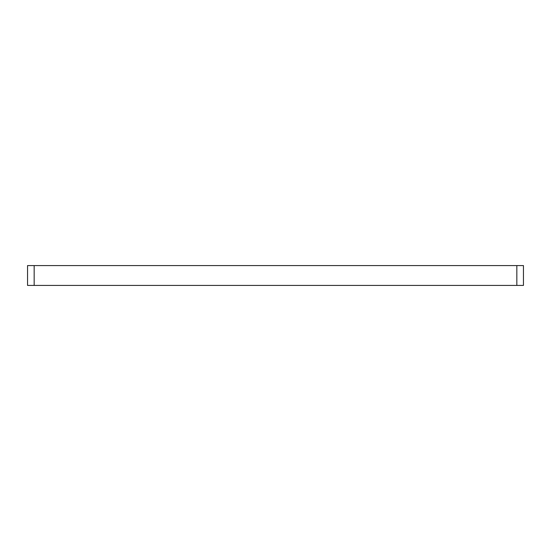 <?xml version="1.0" encoding="UTF-8"?>
<svg xmlns="http://www.w3.org/2000/svg" width="551" height="551" viewBox="0 0 551 551"><rect width="100%" height="100%" fill="white"/><g stroke="black" fill="none" stroke-linecap="round" stroke-linejoin="round"><path stroke-width="0.83" d="M27.55 265.582L34.162 265.582L34.162 285.418L27.55 285.418L27.55 265.582M516.838 265.582L523.45 265.582L523.45 285.418L516.838 285.418L516.838 265.582L34.162 265.582M516.838 285.418L34.162 285.418"/></g></svg>
